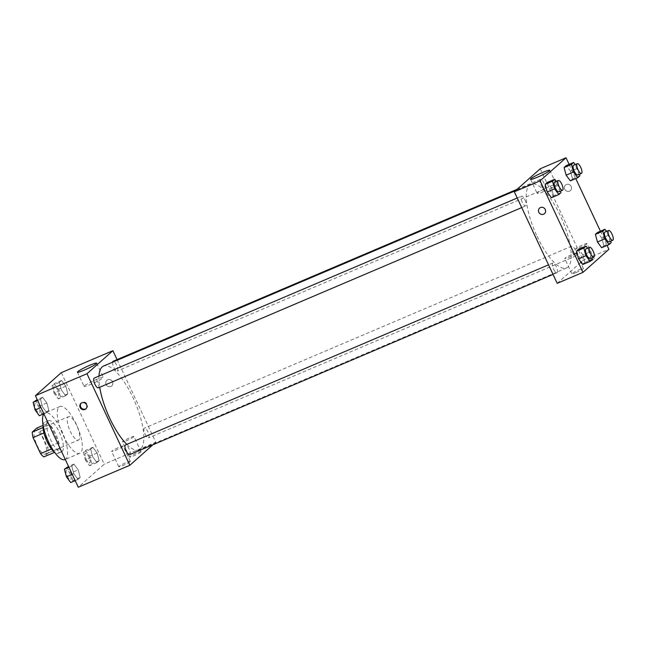 <?xml version="1.0" encoding="UTF-8"?>
<svg xmlns="http://www.w3.org/2000/svg" width="645" height="645" viewBox="0 0 645 645"><rect width="100%" height="100%" fill="white"/><g stroke="black" fill="none" stroke-linecap="round" stroke-linejoin="round"><path stroke-width="0.48" stroke-dasharray="3.23 2.42" d="M70.249 431.247A12.707 4.136 66.9 0 0 78.464 440.059A12.707 4.136 66.9 0 0 77.287 426.748A12.707 4.136 66.9 0 0 68.507 416.678A12.707 4.136 66.9 0 0 70.249 431.247M37.087 445.364A12.707 4.136 66.9 0 0 45.303 454.177A12.707 4.136 66.9 0 0 44.134 440.866A12.707 4.136 66.9 0 0 35.354 430.796A12.707 4.136 66.9 0 0 37.087 445.364M40.079 431.336L47.601 447.388A16.399 5.337 66.9 0 1 48.415 452.863L59.461 448.154A16.399 5.337 66.9 0 0 58.655 442.688L51.132 426.627L40.079 431.336A16.399 5.337 66.9 0 0 36.797 428.07M48.415 452.863L43.868 456.902M59.461 448.154L54.575 452.339M51.423 449.017L43.933 432.948M51.632 448.928A16.399 5.337 66.9 0 0 54.914 452.193M51.132 426.627A16.399 5.337 66.9 0 0 47.851 423.362L43.094 425.386M44.11 432.876A16.399 5.337 66.9 0 1 43.304 427.401L47.851 423.362M43.102 425.337A16.939 5.515 -113.1 0 1 44.747 422.193A16.939 5.515 -113.1 0 1 56.083 434.77A16.939 5.515 -113.1 0 1 58.534 453.04A16.939 5.515 -113.1 0 1 58.018 453.362A16.939 5.515 -113.1 0 1 54.615 452.371M62.21 451.468A16.939 5.515 66.9 0 0 59.767 433.206A16.939 5.515 66.9 0 0 48.431 420.629A16.939 5.515 66.9 0 0 50.745 440.051A16.939 5.515 66.9 0 0 61.702 451.798A16.939 5.515 66.9 0 0 62.21 451.468M58.655 442.688L47.601 447.388M65.016 459.587A25.405 8.272 66.9 0 0 62.678 432.972A25.405 8.272 66.9 0 0 45.118 412.832A25.405 8.272 66.9 0 0 43.892 413.816M63.323 435.697A25.405 8.272 66.9 0 0 79.754 453.314A25.405 8.272 66.9 0 0 77.408 426.7A25.405 8.272 66.9 0 0 59.848 406.56A25.405 8.272 66.9 0 0 63.323 435.697M61.323 372.641L104.208 464.182L78.279 487.233M78.174 469.826L80.214 477.469L78.029 479.404L73.812 473.704L71.772 466.061L73.957 464.118L78.174 469.826L80.214 477.469L78.029 479.404L73.812 473.704L71.772 466.061L73.957 464.118L78.174 469.826L70.805 472.962L72.845 480.606L70.66 482.549M92.735 456.878L90.703 449.234L92.88 447.291L97.105 453L99.136 460.643L96.952 462.586L92.735 456.878L90.703 449.234L92.88 447.291L97.105 453L99.136 460.643L96.952 462.586L92.735 456.878L85.366 460.014L83.334 452.371L85.511 450.428L89.736 456.136L91.767 463.779L89.582 465.722L85.366 460.014M61.428 390.056L59.396 382.404L61.581 380.469L65.798 386.17L67.83 393.813L65.653 395.756L61.428 390.056L59.396 382.404L61.581 380.469L65.798 386.17L67.83 393.813L65.653 395.756L61.428 390.056L54.059 393.192L52.027 385.541L54.212 383.606L58.429 389.306L60.461 396.949L58.284 398.892L54.059 393.192M42.505 406.874L40.466 399.231L42.651 397.288L46.867 402.996L48.907 410.639L46.722 412.582L42.505 406.874L40.466 399.231L42.651 397.288L46.867 402.996L48.907 410.639L46.722 412.582L42.505 406.874L40.949 407.535M107.739 379.76A3.709 3.483 -131.6 0 0 106.699 385.412A3.709 3.483 -131.6 0 0 112.254 381.227A3.709 3.483 -131.6 0 0 107.739 379.76A3.709 3.483 48.4 0 1 111.77 385.863A3.709 3.483 48.4 0 1 106.699 385.412A3.709 3.483 48.4 0 1 107.739 379.76M117.076 359.596L155.784 442.228L104.208 464.182M84.447 385.823A10.618 1.088 -25.1 0 0 84.076 386.387A10.618 1.088 -25.1 0 0 94.154 382.872A10.618 1.088 -25.1 0 0 103.305 377.381A10.618 1.088 -25.1 0 0 94.831 380.163A10.618 1.088 -25.1 0 0 84.447 385.823M86.099 408.656A3.709 3.483 -131.6 0 0 86.527 403.343A3.709 3.483 -131.6 0 0 81.206 403.149M140.852 452.089A6.353 0.653 -25.1 0 0 141.078 451.742A6.353 0.653 -25.1 0 0 135.047 453.846A6.353 0.653 -25.1 0 0 129.572 457.136A6.353 0.653 -25.1 0 0 134.644 455.467A6.353 0.653 -25.1 0 0 140.852 452.089M130.048 461.691A6.353 0.653 -25.1 0 0 130.274 461.344A6.353 0.653 -25.1 0 0 124.251 463.449A6.353 0.653 -25.1 0 0 118.769 466.738A6.353 0.653 -25.1 0 0 123.84 465.069A6.353 0.653 -25.1 0 0 130.048 461.691M155.784 442.228L152.938 444.752M133.709 436.826A6.353 0.653 154.9 0 1 127.5 440.213A6.353 0.653 154.9 0 1 122.429 441.873A6.353 0.653 154.9 0 1 127.903 438.592A6.353 0.653 154.9 0 1 133.934 436.488A6.353 0.653 154.9 0 1 133.709 436.826M122.905 446.429A6.353 0.653 154.9 0 1 116.697 449.815A6.353 0.653 154.9 0 1 111.625 451.476A6.353 0.653 154.9 0 1 117.1 448.194A6.353 0.653 154.9 0 1 123.13 446.09A6.353 0.653 154.9 0 1 122.905 446.429M98.338 387.847A5.297 1.725 66.9 0 0 97.613 381.776A5.297 1.725 66.9 0 0 94.186 378.107M145.141 434.182A5.297 1.725 66.9 0 0 148.568 437.85A5.297 1.725 66.9 0 0 148.076 432.303A5.297 1.725 66.9 0 0 144.424 428.111A5.297 1.725 66.9 0 0 145.141 434.182M129.637 454.677A5.297 1.725 66.9 0 0 129.153 449.13A5.297 1.725 66.9 0 0 125.493 444.937M112.609 362.192A5.297 1.725 66.9 0 0 113.842 367.352A5.297 1.725 66.9 0 0 117.261 371.02A5.297 1.725 66.9 0 0 116.777 365.481A5.297 1.725 66.9 0 0 113.117 361.281M126.815 444.373A45.561 14.827 66.9 0 0 139.223 449.904A45.561 14.827 66.9 0 0 135.023 402.174A45.561 14.827 66.9 0 0 103.531 366.054M98.975 376.067A45.561 14.827 66.9 0 0 99.717 387.258M537.1 236.376A45.561 14.827 66.9 0 0 566.568 267.965A45.561 14.827 66.9 0 0 562.367 220.235A45.561 14.827 66.9 0 0 530.875 184.123A45.561 14.827 66.9 0 0 537.1 236.376M524.957 199.837A5.297 1.725 -113.1 0 1 525.683 205.908A5.297 1.725 -113.1 0 1 522.023 201.716A5.297 1.725 -113.1 0 1 521.531 196.169A5.297 1.725 -113.1 0 1 524.957 199.837M572.486 252.243A5.297 1.725 66.9 0 0 575.912 255.912A5.297 1.725 66.9 0 0 575.421 250.373A5.297 1.725 66.9 0 0 571.76 246.172A5.297 1.725 66.9 0 0 572.486 252.243M553.563 269.07A5.297 1.725 66.9 0 0 556.982 272.738A5.297 1.725 66.9 0 0 556.498 267.191A5.297 1.725 66.9 0 0 552.838 262.999A5.297 1.725 66.9 0 0 553.563 269.07M541.179 185.413A5.297 1.725 66.9 0 0 544.606 189.09A5.297 1.725 66.9 0 0 544.114 183.543A5.297 1.725 66.9 0 0 540.462 179.342A5.297 1.725 66.9 0 0 541.179 185.413M557.199 283.34L583.128 260.29L608.912 249.309M540.244 168.748L583.128 260.29M590.078 260.08A6.353 0.653 -25.1 0 0 582.709 264.216A6.353 0.653 -25.1 0 0 587.78 262.555A6.353 0.653 -25.1 0 0 593.981 259.169A6.353 0.653 -25.1 0 0 594.206 258.83A6.353 0.653 -25.1 0 0 590.078 260.08M576.033 272.569A6.353 0.653 -25.1 0 0 583.185 268.772A6.353 0.653 -25.1 0 0 583.411 268.433A6.353 0.653 -25.1 0 0 577.38 270.537A6.353 0.653 -25.1 0 0 571.905 273.819A6.353 0.653 -25.1 0 0 576.033 272.569M551.58 188.122L547.355 182.414L551.58 188.122L553.612 195.766L551.58 188.122L558.941 184.986L560.561 191.057M551.427 197.709L553.612 195.766L551.427 197.709M570.503 171.296L566.286 165.596L570.503 171.296L572.542 178.939L570.503 171.296L577.872 168.16L579.492 174.239M570.357 180.882L572.542 178.939L570.357 180.882M601.809 238.126L597.593 232.418L601.809 238.126L603.841 245.769L601.809 238.126L609.178 234.99L610.791 241.061M601.656 247.712L603.841 245.769L601.656 247.712M569.132 164.378L575.775 178.576M600.431 231.208L607.082 245.398M582.878 254.944L578.662 249.244L582.878 254.944L584.918 262.596L582.878 254.944L590.248 251.808L591.868 257.887M582.733 264.531L584.918 262.596L582.733 264.531M586.837 243.915A6.353 0.653 154.9 0 1 580.629 247.293A6.353 0.653 154.9 0 1 575.558 248.962A6.353 0.653 154.9 0 1 581.032 245.672A6.353 0.653 154.9 0 1 587.063 243.568A6.353 0.653 154.9 0 1 586.837 243.915M576.033 253.517A6.353 0.653 154.9 0 1 569.825 256.895A6.353 0.653 154.9 0 1 564.754 258.564A6.353 0.653 154.9 0 1 570.228 255.275A6.353 0.653 154.9 0 1 576.259 253.171A6.353 0.653 154.9 0 1 576.033 253.517M564.738 189.203A3.709 3.483 -131.6 0 0 570.422 190.597A3.709 3.483 -131.6 0 0 570.559 185.518A3.709 3.483 -131.6 0 0 564.738 189.203A3.709 3.483 48.4 0 1 570.559 185.518A3.709 3.483 48.4 0 1 570.422 190.597A3.709 3.483 48.4 0 1 564.738 189.203M544.114 191.38A10.618 1.088 -25.1 0 0 556.442 184.462A10.618 1.088 -25.1 0 0 546.355 187.977A10.618 1.088 -25.1 0 0 537.204 193.476A10.618 1.088 -25.1 0 0 544.114 191.38M544.493 213.64L544.493 213.64A3.709 3.483 -131.6 0 0 545.259 209.504A3.709 3.483 -131.6 0 0 539.575 208.101L539.575 208.101M556.28 181.374L558.941 184.986M558.836 191.791A5.297 1.725 66.9 0 0 558.344 186.252A5.297 1.725 66.9 0 0 554.692 182.051M560.981 192.629L553.612 195.766M575.203 164.556L577.872 168.16M577.759 174.972A5.297 1.725 66.9 0 0 577.275 169.425A5.297 1.725 66.9 0 0 573.615 165.233M579.903 175.803L572.542 178.939M587.579 248.204L590.248 251.808M590.143 258.621A5.297 1.725 66.9 0 0 589.651 253.074A5.297 1.725 66.9 0 0 585.991 248.881M592.287 259.459L584.918 262.596M606.51 231.378L609.178 234.99M609.065 241.794A5.297 1.725 66.9 0 0 608.582 236.255A5.297 1.725 66.9 0 0 604.921 232.055M611.21 242.633L603.841 245.769M35.282 400.424L39.498 406.132L41.538 413.776L39.353 415.719M35.967 409.269A5.297 1.725 66.9 0 0 39.393 412.945A5.297 1.725 66.9 0 0 38.902 407.398A5.297 1.725 66.9 0 0 35.249 403.206A5.297 1.725 66.9 0 0 35.967 409.269M46.867 402.996L39.498 406.132M48.907 410.639L41.538 413.776M46.722 412.582L43.876 413.792M40.466 399.231L37.628 400.44M42.651 397.288L37.233 399.602M35.943 409.285A5.297 1.725 66.9 0 0 39.361 412.953A5.297 1.725 66.9 0 0 38.877 407.406A5.297 1.725 66.9 0 0 35.217 403.214A5.297 1.725 66.9 0 0 35.943 409.285M54.898 392.45A5.297 1.725 66.9 0 0 58.316 396.119A5.297 1.725 66.9 0 0 57.832 390.572A5.297 1.725 66.9 0 0 54.172 386.379A5.297 1.725 66.9 0 0 54.898 392.45M65.798 386.17L58.429 389.306M67.83 393.813L60.461 396.949M65.653 395.756L58.284 398.892M59.396 382.404L52.027 385.541M61.581 380.469L54.212 383.606M54.865 392.458A5.297 1.725 66.9 0 0 58.292 396.135A5.297 1.725 66.9 0 0 57.8 390.588A5.297 1.725 66.9 0 0 54.14 386.387A5.297 1.725 66.9 0 0 54.865 392.458M66.588 467.254L70.805 472.962M67.273 476.099A5.297 1.725 66.9 0 0 70.7 479.767A5.297 1.725 66.9 0 0 70.208 474.228A5.297 1.725 66.9 0 0 66.548 470.028A5.297 1.725 66.9 0 0 67.273 476.099M80.214 477.469L72.845 480.606M78.029 479.404L75.183 480.622M73.812 473.704L72.256 474.365M71.772 466.061L68.926 467.27M73.957 464.118L68.531 466.424M67.241 476.115A5.297 1.725 66.9 0 0 70.668 479.783A5.297 1.725 66.9 0 0 70.176 474.236A5.297 1.725 66.9 0 0 66.524 470.044A5.297 1.725 66.9 0 0 67.241 476.115M86.196 459.272A5.297 1.725 66.9 0 0 89.623 462.949A5.297 1.725 66.9 0 0 89.139 457.402A5.297 1.725 66.9 0 0 85.479 453.209A5.297 1.725 66.9 0 0 86.196 459.272A5.297 1.725 66.9 0 0 89.591 462.957A5.297 1.725 66.9 0 0 89.107 457.41A5.297 1.725 66.9 0 0 85.446 453.217A5.297 1.725 66.9 0 0 86.172 459.288M97.105 453L89.736 456.136M99.136 460.643L91.767 463.779M96.952 462.586L89.582 465.722M90.703 449.234L83.334 452.371M92.88 447.291L85.511 450.428M45.303 454.177L78.464 440.059M35.354 430.796L68.507 416.678M48.431 420.629L44.747 422.193M61.702 451.798L58.018 453.362M59.848 406.56L45.118 412.832M79.754 453.314L65.282 459.474M77.424 372.205L84.076 386.387M96.661 363.191L103.305 377.381M85.841 408.914L86.382 408.43M80.915 403.375L81.464 402.891M141.078 451.742L133.934 436.488M129.572 457.136L122.429 441.873M130.274 461.344L123.13 446.09M118.769 466.738L111.625 451.476M530.875 184.123L515.661 190.597M566.568 267.965L139.223 449.904M521.716 207.593L525.683 205.908M517.226 198.007L521.531 196.169M571.76 246.172L144.424 428.111M575.912 255.912L148.568 437.85M552.838 262.999L548.532 264.829M556.982 272.738L553.023 274.423M540.462 179.342L517.161 189.267M544.606 189.09L117.261 371.02M594.206 258.83L587.063 243.568M582.709 264.216L575.558 248.962M583.411 268.433L576.259 253.171M571.905 273.819L564.754 258.564M530.553 179.286L537.204 193.476M549.79 170.272L556.442 184.462"/><path stroke-width="0.97" d="M43.054 427.514L32.25 432.11L36.797 428.07L43.094 425.386M51.423 449.017L40.579 453.637A16.399 5.337 66.9 0 0 43.868 456.902L54.575 452.339M40.579 453.637L33.056 437.576A16.399 5.337 66.9 0 1 32.25 432.11M43.933 432.948L33.056 437.576M54.615 452.371A16.939 5.515 -113.1 0 1 46.311 439.938A16.939 5.515 -113.1 0 1 43.102 425.337M43.892 413.816A25.405 8.272 66.9 0 0 48.585 441.97A25.405 8.272 66.9 0 0 65.016 459.587L65.282 459.474M152.938 444.752L129.855 465.271L78.279 487.233L35.394 395.691L61.323 372.641L112.899 350.686L117.076 359.596M77.803 371.633A10.618 1.088 154.9 0 1 88.18 365.973A10.618 1.088 154.9 0 1 96.661 363.191A10.618 1.088 154.9 0 1 87.502 368.682A10.618 1.088 154.9 0 1 77.424 372.205A10.618 1.088 154.9 0 1 77.803 371.633M129.855 465.271L86.97 373.729L35.394 395.691M86.97 373.729L112.899 350.686M84.938 409.478A3.709 3.483 48.4 0 1 80.915 403.375A3.709 3.483 48.4 0 1 85.978 403.826A3.709 3.483 48.4 0 1 84.938 409.478M81.206 403.149A3.709 3.483 -131.6 0 0 86.099 408.656M517.226 198.007L94.186 378.107A5.297 1.725 66.9 0 0 94.678 383.654A5.297 1.725 66.9 0 0 98.338 387.847L521.716 207.593M548.532 264.829L125.493 444.937A5.297 1.725 66.9 0 0 126.218 451.008A5.297 1.725 66.9 0 0 129.637 454.677L553.023 274.423M517.161 189.267L113.117 361.281A5.297 1.725 66.9 0 0 112.609 362.192M99.717 387.258A45.561 14.827 66.9 0 0 109.755 418.315A45.561 14.827 66.9 0 0 126.815 444.373M515.661 190.597L103.531 366.054A45.561 14.827 66.9 0 0 98.975 376.067M607.082 245.398L608.912 249.309L582.983 272.359L557.199 283.34L514.315 191.791L540.244 168.748L566.028 157.767L569.132 164.378M547.21 192L551.427 197.709L547.21 192L545.178 184.357L547.21 192L554.579 188.864L552.539 181.221L554.724 179.278L556.28 181.374M547.355 182.414L545.178 184.357L547.355 182.414L554.724 179.278M566.141 175.174L570.357 180.882L566.141 175.174L564.101 167.531L566.141 175.174L573.502 172.038L571.47 164.394L573.655 162.451L575.203 164.556M566.286 165.596L564.101 167.531L566.286 165.596L573.655 162.451M597.439 242.004L601.656 247.712L597.439 242.004L595.408 234.361L597.439 242.004L604.808 238.868L602.777 231.224L604.954 229.281L606.51 231.378M597.593 232.418L595.408 234.361L597.593 232.418L604.954 229.281M582.983 272.359L540.107 180.818L566.028 157.767M575.775 178.576L600.431 231.208M578.517 258.83L582.733 264.531L578.517 258.83L576.477 251.187L578.517 258.83L585.886 255.694L583.846 248.051L586.031 246.108L587.579 248.204M578.662 249.244L576.477 251.187L578.662 249.244L586.031 246.108M537.462 177.19A10.618 1.088 154.9 0 1 530.553 179.286A10.618 1.088 154.9 0 1 539.712 173.795A10.618 1.088 154.9 0 1 549.79 170.272A10.618 1.088 154.9 0 1 537.462 177.19M540.107 180.818L514.315 191.791M545.259 209.504A3.709 3.483 48.4 0 1 539.43 213.189A3.709 3.483 48.4 0 1 539.575 208.101A3.709 3.483 48.4 0 1 545.259 209.504M539.575 208.101A3.709 3.483 -131.6 0 0 539.43 213.189A3.709 3.483 -131.6 0 0 544.493 213.64M560.561 191.057L560.981 192.629L558.796 194.572L554.579 188.864M558.368 180.487L554.692 182.051A5.297 1.725 66.9 0 0 555.409 188.122A5.297 1.725 66.9 0 0 558.836 191.791L562.521 190.227A5.297 1.725 66.9 0 0 562.029 184.68A5.297 1.725 66.9 0 0 558.368 180.487A5.297 1.725 66.9 0 0 559.094 186.558A5.297 1.725 66.9 0 0 562.521 190.227M558.796 194.572L551.427 197.709M552.539 181.221L545.178 184.357M579.492 174.239L579.903 175.803L577.726 177.746L573.502 172.038M577.299 163.661L573.615 165.233A5.297 1.725 66.9 0 0 574.34 171.304A5.297 1.725 66.9 0 0 577.759 174.972L581.443 173.4A5.297 1.725 66.9 0 0 580.96 167.861A5.297 1.725 66.9 0 0 577.299 163.661A5.297 1.725 66.9 0 0 578.025 169.732A5.297 1.725 66.9 0 0 581.443 173.4M577.726 177.746L570.357 180.882M571.47 164.394L564.101 167.531M591.868 257.887L592.287 259.459L590.102 261.394L585.886 255.694M589.675 247.317L585.991 248.881A5.297 1.725 66.9 0 0 586.716 254.952A5.297 1.725 66.9 0 0 590.143 258.621L593.819 257.057A5.297 1.725 66.9 0 0 593.336 251.51A5.297 1.725 66.9 0 0 589.675 247.317A5.297 1.725 66.9 0 0 590.401 253.38A5.297 1.725 66.9 0 0 593.819 257.057M590.102 261.394L582.733 264.531M583.846 248.051L576.477 251.187M610.791 241.061L611.21 242.633L609.025 244.576L604.808 238.868M608.606 230.491L604.921 232.055A5.297 1.725 66.9 0 0 605.639 238.126A5.297 1.725 66.9 0 0 609.065 241.794L612.75 240.23A5.297 1.725 66.9 0 0 612.258 234.683A5.297 1.725 66.9 0 0 608.606 230.491A5.297 1.725 66.9 0 0 609.323 236.562A5.297 1.725 66.9 0 0 612.75 240.23M609.025 244.576L601.656 247.712M602.777 231.224L595.408 234.361M43.876 413.792L39.353 415.719L35.136 410.01L33.105 402.367L37.233 399.602M40.949 407.535L35.136 410.01M37.628 400.44L33.105 402.367M75.183 480.622L70.66 482.549L66.443 476.84L64.403 469.197L68.531 466.424M72.256 474.365L66.443 476.84M68.926 467.27L64.403 469.197"/></g></svg>
